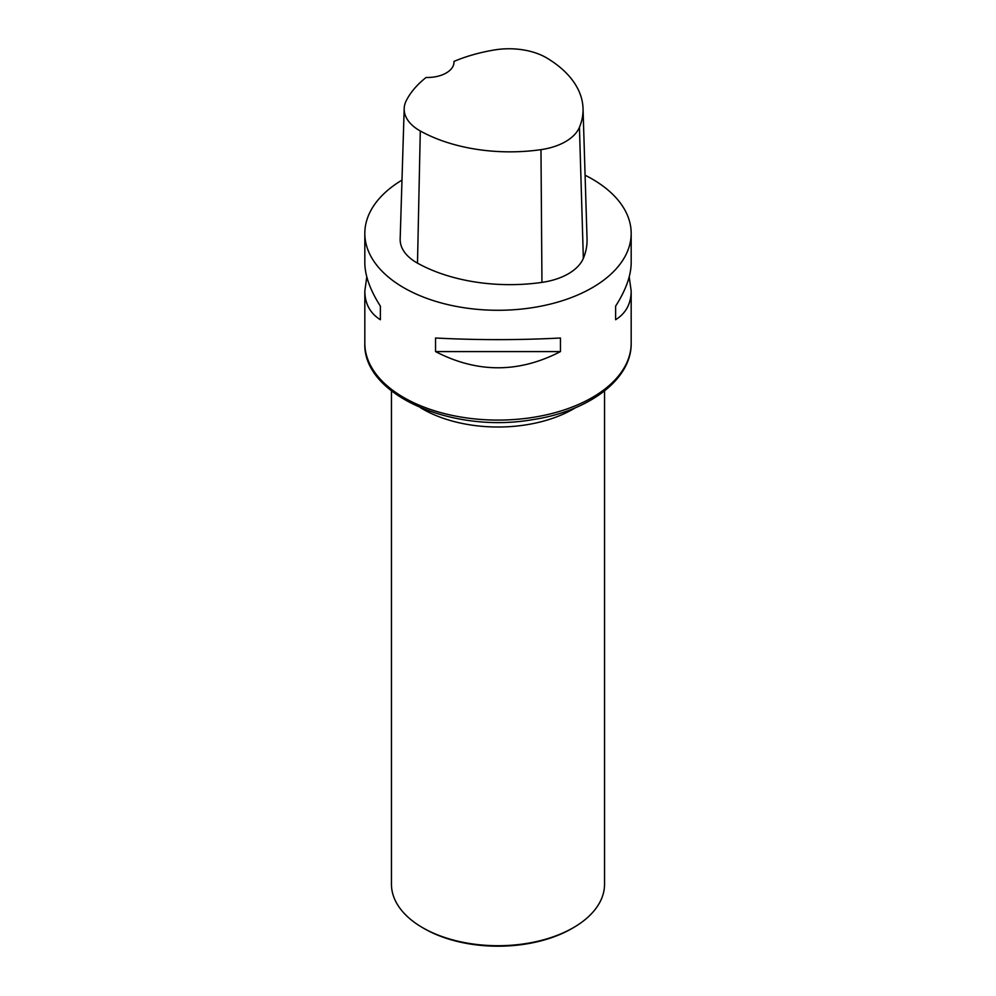 <?xml version="1.0" encoding="UTF-8"?>
<svg xmlns="http://www.w3.org/2000/svg" width="996" height="996" viewBox="0 0 996 996"><rect width="100%" height="100%" fill="white"/><g stroke="black" fill="none" stroke-linecap="round" stroke-linejoin="round"><path stroke-width="1.49" d="M453.977 61.416A129.169 74.576 180 0 1 494.477 49.949A52.589 30.366 180 0 1 546.904 58.054A129.169 74.576 180 0 1 583.034 108.477L587.042 238.928A133.178 76.891 180 0 1 583.345 258.35A56.598 32.681 180 0 1 541.949 282.391A133.178 76.891 180 0 1 417.498 263.143A56.598 32.681 180 0 1 400.168 239.028L404.189 108.576A52.589 30.366 180 0 1 406.331 100.534A129.169 74.576 180 0 1 426.101 77.476A26.631 15.376 180 0 0 454.002 62.113A26.631 15.376 180 0 0 453.977 61.416L453.977 62.848M583.034 108.477A129.169 74.576 180 0 1 579.435 127.314A52.589 30.366 180 0 1 540.977 149.649A129.169 74.576 180 0 1 420.287 130.974A52.589 30.366 180 0 1 404.189 108.576M585.088 175.209A133.178 76.891 180 0 1 592.172 179.019A133.178 76.891 180 0 1 631.178 233.388A133.178 76.891 180 0 1 498 310.279A133.178 76.891 180 0 1 364.822 233.388A133.178 76.891 180 0 1 401.986 180.102M366.789 276.876L364.822 291.006C364.922 303.705 370.101 313.279 380.372 319.728L380.372 306.133C370.101 290.01 364.922 275.556 364.822 262.757L364.822 233.388M435.551 351.588C477.184 373.176 518.816 373.176 560.449 351.588L560.449 338.005C518.816 340.184 477.184 340.184 435.551 338.005L435.551 351.588L560.449 351.588M631.178 233.388L631.178 262.757C631.078 275.556 625.899 290.01 615.628 306.133L615.628 319.728C625.899 313.279 631.078 303.705 631.178 291.006L629.211 276.876M615.628 306.133L615.628 319.728M380.372 319.728L380.372 306.133M391.453 390.918L391.453 884.211A106.547 61.515 0 0 0 422.665 927.699L424.072 928.521A104.543 60.358 0 0 0 571.928 928.521L573.335 927.699A106.547 61.515 0 0 0 604.547 884.211L604.547 390.918M424.072 928.521L422.665 927.699A106.547 61.515 0 0 0 573.335 927.699M579.435 127.314L583.345 258.35M540.977 149.649L541.949 282.391M420.287 130.974L417.498 263.143M364.822 343.197A133.178 76.891 0 0 0 403.828 397.566A133.178 76.891 0 0 0 548.97 414.236A133.178 76.891 0 0 0 631.178 343.197C631.763 379.7 588.275 411.535 531.926 419.764C452.246 433.609 362.693 395.213 364.822 343.197L364.822 291.006M420.461 407.688A106.547 61.515 0 0 0 422.665 409.007A106.547 61.515 0 0 0 575.539 407.688M631.178 291.006L631.178 343.197"/></g></svg>
